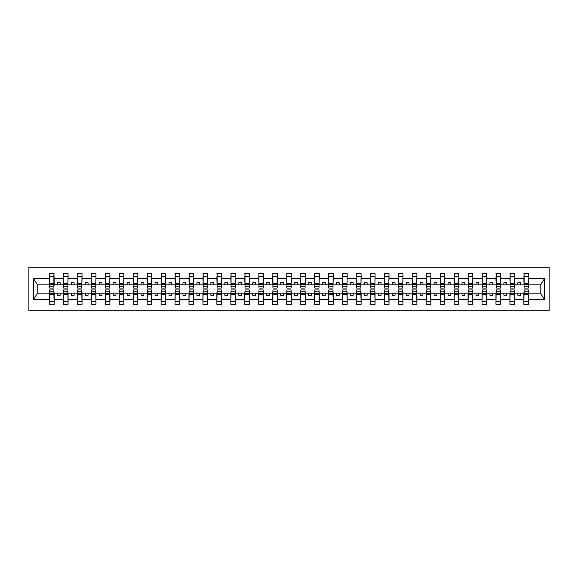 <?xml version="1.0" encoding="UTF-8"?>
<svg xmlns="http://www.w3.org/2000/svg" width="578" height="578" viewBox="0 0 578 578"><rect width="100%" height="100%" fill="white"/><g stroke="black" fill="none" stroke-linecap="round" stroke-linejoin="round"><path stroke-width="0.87" d="M28.9 310.769L549.1 310.769L549.1 267.231L28.9 267.231L28.9 310.769M524.094 291.457L523.87 293.133L514.608 293.133L514.384 291.457M528.335 286.544L528.559 284.867L540.394 284.867L544.678 278.423L544.678 299.577L528.559 299.577L528.559 304.346L523.87 304.346L523.87 293.133M528.335 291.457L528.559 299.577M510.143 291.457L509.919 293.133L500.649 293.133L500.432 291.457M523.87 299.577L514.608 299.577L514.608 304.346L509.919 304.346L509.919 293.133M514.608 299.577L514.608 293.133M496.184 291.457L495.96 293.133L486.698 293.133L486.474 291.457M509.919 299.577L500.649 299.577L500.649 304.346L495.96 304.346L495.96 293.133M500.649 299.577L500.649 293.133M482.233 291.457L482.009 293.133L472.746 293.133L472.522 291.457M495.96 299.577L486.698 299.577L486.698 304.346L482.009 304.346L482.009 293.133M486.698 299.577L486.698 293.133M468.281 291.457L468.057 293.133L458.788 293.133L458.571 291.457M482.009 299.577L472.746 299.577L472.746 304.346L468.057 304.346L468.057 293.133M472.746 299.577L472.746 293.133M454.322 291.457L454.106 293.133L444.836 293.133L444.612 291.457M468.057 299.577L458.788 299.577L458.788 304.346L454.106 304.346L454.106 293.133M458.788 299.577L458.788 293.133M440.371 291.457L440.147 293.133L430.885 293.133L430.661 291.457M454.106 299.577L444.836 299.577L444.836 304.346L440.147 304.346L440.147 293.133M444.836 299.577L444.836 293.133M426.42 291.457L426.196 293.133L416.926 293.133L416.709 291.457M440.147 299.577L430.885 299.577L430.885 304.346L426.196 304.346L426.196 293.133M430.885 299.577L430.885 293.133M412.461 291.457L412.244 293.133L402.974 293.133L402.75 291.457M426.196 299.577L416.926 299.577L416.926 304.346L412.244 304.346L412.244 293.133M416.926 299.577L416.926 293.133M398.509 291.457L398.285 293.133L389.023 293.133L388.799 291.457M412.244 299.577L402.974 299.577L402.974 304.346L398.285 304.346L398.285 293.133M402.974 299.577L402.974 293.133M384.558 291.457L384.334 293.133L375.064 293.133L374.847 291.457M398.285 299.577L389.023 299.577L389.023 304.346L384.334 304.346L384.334 293.133M389.023 299.577L389.023 293.133M370.599 291.457L370.382 293.133L361.113 293.133L360.889 291.457M384.334 299.577L375.064 299.577L375.064 304.346L370.382 304.346L370.382 293.133M375.064 299.577L375.064 293.133M356.648 291.457L356.424 293.133L347.161 293.133L346.937 291.457M370.382 299.577L361.113 299.577L361.113 304.346L356.424 304.346L356.424 293.133M361.113 299.577L361.113 293.133M342.696 291.457L342.472 293.133L333.203 293.133L332.986 291.457M356.424 299.577L347.161 299.577L347.161 304.346L342.472 304.346L342.472 293.133M347.161 299.577L347.161 293.133M328.738 291.457L328.521 293.133L319.251 293.133L319.027 291.457M342.472 299.577L333.203 299.577L333.203 304.346L328.521 304.346L328.521 293.133M333.203 299.577L333.203 293.133M314.786 291.457L314.562 293.133L305.3 293.133L305.076 291.457M328.521 299.577L319.251 299.577L319.251 304.346L314.562 304.346L314.562 293.133M319.251 299.577L319.251 293.133M300.835 291.457L300.611 293.133L291.341 293.133L291.124 291.457M314.562 299.577L305.3 299.577L305.3 304.346L300.611 304.346L300.611 293.133M305.3 299.577L305.3 293.133M286.876 291.457L286.659 293.133L277.389 293.133L277.165 291.457M300.611 299.577L291.341 299.577L291.341 304.346L286.659 304.346L286.659 293.133M291.341 299.577L291.341 293.133M272.924 291.457L272.7 293.133L263.438 293.133L263.214 291.457M286.659 299.577L277.389 299.577L277.389 304.346L272.7 304.346L272.7 293.133M277.389 299.577L277.389 293.133M258.973 291.457L258.749 293.133L249.479 293.133L249.263 291.457M272.7 299.577L263.438 299.577L263.438 304.346L258.749 304.346L258.749 293.133M263.438 299.577L263.438 293.133M245.014 291.457L244.797 293.133L235.528 293.133L235.304 291.457M258.749 299.577L249.479 299.577L249.479 304.346L244.797 304.346L244.797 293.133M249.479 299.577L249.479 293.133M231.063 291.457L230.839 293.133L221.576 293.133L221.352 291.457M244.797 299.577L235.528 299.577L235.528 304.346L230.839 304.346L230.839 293.133M235.528 299.577L235.528 293.133M217.111 291.457L216.887 293.133L207.618 293.133L207.401 291.457M230.839 299.577L221.576 299.577L221.576 304.346L216.887 304.346L216.887 293.133M221.576 299.577L221.576 293.133M203.153 291.457L202.936 293.133L193.666 293.133L193.442 291.457M216.887 299.577L207.618 299.577L207.618 304.346L202.936 304.346L202.936 293.133M207.618 299.577L207.618 293.133M189.201 291.457L188.977 293.133L179.715 293.133L179.491 291.457M202.936 299.577L193.666 299.577L193.666 304.346L188.977 304.346L188.977 293.133M193.666 299.577L193.666 293.133M175.25 291.457L175.026 293.133L165.756 293.133L165.539 291.457M188.977 299.577L179.715 299.577L179.715 304.346L175.026 304.346L175.026 293.133M179.715 299.577L179.715 293.133M161.291 291.457L161.074 293.133L151.804 293.133L151.581 291.457M175.026 299.577L165.756 299.577L165.756 304.346L161.074 304.346L161.074 293.133M165.756 299.577L165.756 293.133M147.339 291.457L147.115 293.133L137.853 293.133L137.629 291.457M161.074 299.577L151.804 299.577L151.804 304.346L147.115 304.346L147.115 293.133M151.804 299.577L151.804 293.133M133.388 291.457L133.164 293.133L123.894 293.133L123.678 291.457M147.115 299.577L137.853 299.577L137.853 304.346L133.164 304.346L133.164 293.133M137.853 299.577L137.853 293.133M119.429 291.457L119.213 293.133L109.943 293.133L109.719 291.457M133.164 299.577L123.894 299.577L123.894 304.346L119.213 304.346L119.213 293.133M123.894 299.577L123.894 293.133M105.478 291.457L105.254 293.133L95.991 293.133L95.767 291.457M119.213 299.577L109.943 299.577L109.943 304.346L105.254 304.346L105.254 293.133M109.943 299.577L109.943 293.133M91.526 291.457L91.302 293.133L82.04 293.133L81.816 291.457M105.254 299.577L95.991 299.577L95.991 304.346L91.302 304.346L91.302 293.133M95.991 299.577L95.991 293.133M77.568 291.457L77.351 293.133L68.081 293.133L67.857 291.457M91.302 299.577L82.04 299.577L82.04 304.346L77.351 304.346L77.351 293.133M82.04 299.577L82.04 293.133M63.616 291.457L63.392 293.133L54.13 293.133L53.906 291.457M77.351 299.577L68.081 299.577L68.081 304.346L63.392 304.346L63.392 293.133M68.081 299.577L68.081 293.133M524.094 286.753L528.335 286.753L528.335 288.054L524.094 288.054L524.094 273.654L523.87 278.423L514.608 278.423L514.384 286.544M524.094 286.544L523.87 278.423M510.143 286.753L514.384 286.753L514.384 288.054L510.143 288.054L510.143 273.654L509.919 278.423L500.649 278.423L500.432 286.544M510.143 286.544L509.919 278.423M496.184 286.753L500.432 286.753L500.432 288.054L496.184 288.054L496.184 273.654L495.96 278.423L486.698 278.423L486.474 286.544M496.184 286.544L495.96 278.423M482.233 286.753L486.474 286.753L486.474 288.054L482.233 288.054L482.233 273.654L482.009 278.423L472.746 278.423L472.522 286.544M482.233 286.544L482.009 278.423M468.281 286.753L472.522 286.753L472.522 288.054L468.281 288.054L468.281 273.654L468.057 278.423L458.788 278.423L458.571 286.544M468.281 286.544L468.057 278.423M454.322 286.753L458.571 286.753L458.571 288.054L454.322 288.054L454.322 273.654L454.106 278.423L444.836 278.423L444.612 286.544M454.322 286.544L454.106 278.423M440.371 286.753L444.612 286.753L444.612 288.054L440.371 288.054L440.371 273.654L440.147 278.423L430.885 278.423L430.661 286.544M440.371 286.544L440.147 278.423M426.42 286.753L430.661 286.753L430.661 288.054L426.42 288.054L426.42 273.654L426.196 278.423L416.926 278.423L416.709 286.544M426.42 286.544L426.196 278.423M412.461 286.753L416.709 286.753L416.709 288.054L412.461 288.054L412.461 273.654L412.244 278.423L402.974 278.423L402.75 286.544M412.461 286.544L412.244 278.423M398.509 286.753L402.75 286.753L402.75 288.054L398.509 288.054L398.509 273.654L398.285 278.423L389.023 278.423L388.799 286.544M398.509 286.544L398.285 278.423M384.558 286.753L388.799 286.753L388.799 288.054L384.558 288.054L384.558 273.654L384.334 278.423L375.064 278.423L374.847 286.544M384.558 286.544L384.334 278.423M370.599 286.753L374.847 286.753L374.847 288.054L370.599 288.054L370.599 273.654L370.382 278.423L361.113 278.423L360.889 286.544M370.599 286.544L370.382 278.423M356.648 286.753L360.889 286.753L360.889 288.054L356.648 288.054L356.648 273.654L356.424 278.423L347.161 278.423L346.937 286.544M356.648 286.544L356.424 278.423M342.696 286.753L346.937 286.753L346.937 288.054L342.696 288.054L342.696 273.654L342.472 278.423L333.203 278.423L332.986 286.544M342.696 286.544L342.472 278.423M328.738 286.753L332.986 286.753L332.986 288.054L328.738 288.054L328.738 273.654L328.521 278.423L319.251 278.423L319.027 286.544M328.738 286.544L328.521 278.423M314.786 286.753L319.027 286.753L319.027 288.054L314.786 288.054L314.786 273.654L314.562 278.423L305.3 278.423L305.076 286.544M314.786 286.544L314.562 278.423M300.835 286.753L305.076 286.753L305.076 288.054L300.835 288.054L300.835 273.654L300.611 278.423L291.341 278.423L291.124 286.544M300.835 286.544L300.611 278.423M286.876 286.753L291.124 286.753L291.124 288.054L286.876 288.054L286.876 273.654L286.659 278.423L277.389 278.423L277.165 286.544M286.876 286.544L286.659 278.423M272.924 286.753L277.165 286.753L277.165 288.054L272.924 288.054L272.924 273.654L272.7 278.423L263.438 278.423L263.214 286.544M272.924 286.544L272.7 278.423M258.973 286.753L263.214 286.753L263.214 288.054L258.973 288.054L258.973 273.654L258.749 278.423L249.479 278.423L249.263 286.544M258.973 286.544L258.749 278.423M245.014 286.753L249.263 286.753L249.263 288.054L245.014 288.054L245.014 273.654L244.797 278.423L235.528 278.423L235.304 286.544M245.014 286.544L244.797 278.423M231.063 286.753L235.304 286.753L235.304 288.054L231.063 288.054L231.063 273.654L230.839 278.423L221.576 278.423L221.352 286.544M231.063 286.544L230.839 278.423M217.111 286.753L221.352 286.753L221.352 288.054L217.111 288.054L217.111 273.654L216.887 278.423L207.618 278.423L207.401 286.544M217.111 286.544L216.887 278.423M203.153 286.753L207.401 286.753L207.401 288.054L203.153 288.054L203.153 273.654L202.936 278.423L193.666 278.423L193.442 286.544M203.153 286.544L202.936 278.423M189.201 286.753L193.442 286.753L193.442 288.054L189.201 288.054L189.201 273.654L188.977 278.423L179.715 278.423L179.491 286.544M189.201 286.544L188.977 278.423M175.25 286.753L179.491 286.753L179.491 288.054L175.25 288.054L175.25 273.654L175.026 278.423L165.756 278.423L165.539 286.544M175.25 286.544L175.026 278.423M161.291 286.753L165.539 286.753L165.539 288.054L161.291 288.054L161.291 273.654L161.074 278.423L151.804 278.423L151.581 286.544M161.291 286.544L161.074 278.423M147.339 286.753L151.581 286.753L151.581 288.054L147.339 288.054L147.339 273.654L147.115 278.423L137.853 278.423L137.629 286.544M147.339 286.544L147.115 278.423M133.388 286.753L137.629 286.753L137.629 288.054L133.388 288.054L133.388 273.654L133.164 278.423L123.894 278.423L123.678 286.544M133.388 286.544L133.164 278.423M119.429 286.753L123.678 286.753L123.678 288.054L119.429 288.054L119.429 273.654L119.213 278.423L109.943 278.423L109.719 286.544M119.429 286.544L119.213 278.423M105.478 286.753L109.719 286.753L109.719 288.054L105.478 288.054L105.478 273.654L105.254 278.423L95.991 278.423L95.767 286.544M105.478 286.544L105.254 278.423M91.526 286.753L95.767 286.753L95.767 288.054L91.526 288.054L91.526 273.654L91.302 278.423L82.04 278.423L81.816 286.544M91.526 286.544L91.302 278.423M77.568 286.753L81.816 286.753L81.816 288.054L77.568 288.054L77.568 273.654L77.351 278.423L68.081 278.423L67.857 286.544M77.568 286.544L77.351 278.423M63.616 286.753L67.857 286.753L67.857 288.054L63.616 288.054L63.616 273.654L63.392 278.423L54.13 278.423L53.906 273.654L53.906 288.054L49.665 288.054L49.665 284.441L53.906 284.441M63.616 286.544L63.392 278.423M49.665 291.457L49.441 293.133L37.606 293.133L33.322 299.577L33.322 278.423L37.606 284.867L49.441 284.867L49.441 278.423L33.322 278.423M63.392 299.577L54.13 299.577L54.13 304.346L49.441 304.346L49.441 293.133M54.13 299.577L54.13 293.133M49.665 284.441L49.665 273.654L49.441 278.423M49.441 284.867L49.665 286.544M528.559 284.867L528.335 273.654L528.335 286.753M509.919 273.654L514.608 273.654L514.608 278.423M495.96 273.654L500.649 273.654L500.649 278.423M482.009 273.654L486.698 273.654L486.698 278.423M468.057 273.654L472.746 273.654L472.746 278.423M454.106 273.654L458.788 273.654L458.788 278.423M440.147 273.654L444.836 273.654L444.836 278.423M426.196 273.654L430.885 273.654L430.885 278.423M412.244 273.654L416.926 273.654L416.926 278.423M398.285 273.654L402.974 273.654L402.974 278.423M384.334 273.654L389.023 273.654L389.023 278.423M370.382 273.654L375.064 273.654L375.064 278.423M356.424 273.654L361.113 273.654L361.113 278.423M342.472 273.654L347.161 273.654L347.161 278.423M328.521 273.654L333.203 273.654L333.203 278.423M314.562 273.654L319.251 273.654L319.251 278.423M300.611 273.654L305.3 273.654L305.3 278.423M286.659 273.654L291.341 273.654L291.341 278.423M272.7 273.654L277.389 273.654L277.389 278.423M258.749 273.654L263.438 273.654L263.438 278.423M244.797 273.654L249.479 273.654L249.479 278.423M230.839 273.654L235.528 273.654L235.528 278.423M216.887 273.654L221.576 273.654L221.576 278.423M202.936 273.654L207.618 273.654L207.618 278.423M188.977 273.654L193.666 273.654L193.666 278.423M175.026 273.654L179.715 273.654L179.715 278.423M161.074 273.654L165.756 273.654L165.756 278.423M147.115 273.654L151.804 273.654L151.804 278.423M133.164 273.654L137.853 273.654L137.853 278.423M119.213 273.654L123.894 273.654L123.894 278.423M105.254 273.654L109.943 273.654L109.943 278.423M91.302 273.654L95.991 273.654L95.991 278.423M77.351 273.654L82.04 273.654L82.04 278.423M63.392 273.654L68.081 273.654L68.081 278.423M544.678 278.423L528.559 278.423M49.441 299.577L33.322 299.577M49.441 273.654L54.13 273.654M523.87 273.654L528.559 273.654M523.87 284.867L520.634 284.867L520.634 282.75L517.845 282.75L517.845 284.867L520.634 284.867M517.845 284.867L514.608 284.867M517.845 293.133L517.845 295.25L520.634 295.25L520.634 293.133M509.919 284.867L506.682 284.867L506.682 282.75L503.886 282.75L503.886 284.867L506.682 284.867M503.886 284.867L500.649 284.867M503.886 293.133L503.886 295.25L506.682 295.25L506.682 293.133M495.96 284.867L492.723 284.867L492.723 282.75L489.934 282.75L489.934 284.867L492.723 284.867M489.934 284.867L486.698 284.867M489.934 293.133L489.934 295.25L492.723 295.25L492.723 293.133M482.009 284.867L478.772 284.867L478.772 282.75L475.983 282.75L475.983 284.867L478.772 284.867M475.983 284.867L472.746 284.867M475.983 293.133L475.983 295.25L478.772 295.25L478.772 293.133M468.057 284.867L464.82 284.867L464.82 282.75L462.024 282.75L462.024 284.867L464.82 284.867M462.024 284.867L458.788 284.867M462.024 293.133L462.024 295.25L464.82 295.25L464.82 293.133M454.106 284.867L450.862 284.867L450.862 282.75L448.073 282.75L448.073 284.867L450.862 284.867M448.073 284.867L444.836 284.867M448.073 293.133L448.073 295.25L450.862 295.25L450.862 293.133M440.147 284.867L436.91 284.867L436.91 282.75L434.121 282.75L434.121 284.867L436.91 284.867M434.121 284.867L430.885 284.867M434.121 293.133L434.121 295.25L436.91 295.25L436.91 293.133M426.196 284.867L422.959 284.867L422.959 282.75L420.17 282.75L420.17 284.867L422.959 284.867M420.17 284.867L416.926 284.867M420.17 293.133L420.17 295.25L422.959 295.25L422.959 293.133M412.244 284.867L409 284.867L409 282.75L406.211 282.75L406.211 284.867L409 284.867M406.211 284.867L402.974 284.867M406.211 293.133L406.211 295.25L409 295.25L409 293.133M398.285 284.867L395.049 284.867L395.049 282.75L392.26 282.75L392.26 284.867L395.049 284.867M392.26 284.867L389.023 284.867M392.26 293.133L392.26 295.25L395.049 295.25L395.049 293.133M384.334 284.867L381.097 284.867L381.097 282.75L378.308 282.75L378.308 284.867L381.097 284.867M378.308 284.867L375.064 284.867M378.308 293.133L378.308 295.25L381.097 295.25L381.097 293.133M370.382 284.867L367.138 284.867L367.138 282.75L364.35 282.75L364.35 284.867L367.138 284.867M364.35 284.867L361.113 284.867M364.35 293.133L364.35 295.25L367.138 295.25L367.138 293.133M356.424 284.867L353.187 284.867L353.187 282.75L350.398 282.75L350.398 284.867L353.187 284.867M350.398 284.867L347.161 284.867M350.398 293.133L350.398 295.25L353.187 295.25L353.187 293.133M342.472 284.867L339.235 284.867L339.235 282.75L336.447 282.75L336.447 284.867L339.235 284.867M336.447 284.867L333.203 284.867M336.447 293.133L336.447 295.25L339.235 295.25L339.235 293.133M328.521 284.867L325.277 284.867L325.277 282.75L322.488 282.75L322.488 284.867L325.277 284.867M322.488 284.867L319.251 284.867M322.488 293.133L322.488 295.25L325.277 295.25L325.277 293.133M314.562 284.867L311.325 284.867L311.325 282.75L308.536 282.75L308.536 284.867L311.325 284.867M308.536 284.867L305.3 284.867M308.536 293.133L308.536 295.25L311.325 295.25L311.325 293.133M300.611 284.867L297.374 284.867L297.374 282.75L294.585 282.75L294.585 284.867L297.374 284.867M294.585 284.867L291.341 284.867M294.585 293.133L294.585 295.25L297.374 295.25L297.374 293.133M286.659 284.867L283.415 284.867L283.415 282.75L280.626 282.75L280.626 284.867L283.415 284.867M280.626 284.867L277.389 284.867M280.626 293.133L280.626 295.25L283.415 295.25L283.415 293.133M272.7 284.867L269.464 284.867L269.464 282.75L266.675 282.75L266.675 284.867L269.464 284.867M266.675 284.867L263.438 284.867M266.675 293.133L266.675 295.25L269.464 295.25L269.464 293.133M258.749 284.867L255.512 284.867L255.512 282.75L252.723 282.75L252.723 284.867L255.512 284.867M252.723 284.867L249.479 284.867M252.723 293.133L252.723 295.25L255.512 295.25L255.512 293.133M244.797 284.867L241.553 284.867L241.553 282.75L238.765 282.75L238.765 284.867L241.553 284.867M238.765 284.867L235.528 284.867M238.765 293.133L238.765 295.25L241.553 295.25L241.553 293.133M230.839 284.867L227.602 284.867L227.602 282.75L224.813 282.75L224.813 284.867L227.602 284.867M224.813 284.867L221.576 284.867M224.813 293.133L224.813 295.25L227.602 295.25L227.602 293.133M216.887 284.867L213.65 284.867L213.65 282.75L210.862 282.75L210.862 284.867L213.65 284.867M210.862 284.867L207.618 284.867M210.862 293.133L210.862 295.25L213.65 295.25L213.65 293.133M202.936 284.867L199.692 284.867L199.692 282.75L196.903 282.75L196.903 284.867L199.692 284.867M196.903 284.867L193.666 284.867M196.903 293.133L196.903 295.25L199.692 295.25L199.692 293.133M188.977 284.867L185.74 284.867L185.74 282.75L182.951 282.75L182.951 284.867L185.74 284.867M182.951 284.867L179.715 284.867M182.951 293.133L182.951 295.25L185.74 295.25L185.74 293.133M175.026 284.867L171.789 284.867L171.789 282.75L169 282.75L169 284.867L171.789 284.867M169 284.867L165.756 284.867M169 293.133L169 295.25L171.789 295.25L171.789 293.133M161.074 284.867L157.83 284.867L157.83 282.75L155.041 282.75L155.041 284.867L157.83 284.867M155.041 284.867L151.804 284.867M155.041 293.133L155.041 295.25L157.83 295.25L157.83 293.133M147.115 284.867L143.879 284.867L143.879 282.75L141.09 282.75L141.09 284.867L143.879 284.867M141.09 284.867L137.853 284.867M141.09 293.133L141.09 295.25L143.879 295.25L143.879 293.133M133.164 284.867L129.927 284.867L129.927 282.75L127.138 282.75L127.138 284.867L129.927 284.867M127.138 284.867L123.894 284.867M127.138 293.133L127.138 295.25L129.927 295.25L129.927 293.133M119.213 284.867L115.976 284.867L115.976 282.75L113.18 282.75L113.18 284.867L115.976 284.867M113.18 284.867L109.943 284.867M113.18 293.133L113.18 295.25L115.976 295.25L115.976 293.133M105.254 284.867L102.017 284.867L102.017 282.75L99.228 282.75L99.228 284.867L102.017 284.867M99.228 284.867L95.991 284.867M99.228 293.133L99.228 295.25L102.017 295.25L102.017 293.133M91.302 284.867L88.066 284.867L88.066 282.75L85.277 282.75L85.277 284.867L88.066 284.867M85.277 284.867L82.04 284.867M85.277 293.133L85.277 295.25L88.066 295.25L88.066 293.133M77.351 284.867L74.114 284.867L74.114 282.75L71.318 282.75L71.318 284.867L74.114 284.867M71.318 284.867L68.081 284.867M71.318 293.133L71.318 295.25L74.114 295.25L74.114 293.133M63.392 284.867L60.155 284.867L60.155 282.75L57.367 282.75L57.367 284.867L60.155 284.867M57.367 284.867L54.13 284.867L54.13 278.423M57.367 293.133L57.367 295.25L60.155 295.25L60.155 293.133M54.13 284.867L53.906 286.544M544.678 299.577L540.394 293.133L528.559 293.133M37.83 284.867L37.83 293.133M540.17 293.133L540.17 284.867M49.665 283.35L53.906 283.35M49.441 304.346L49.665 289.946L53.906 289.946L53.906 293.559L49.665 293.559M53.906 293.559L54.13 304.346M53.906 294.65L49.665 294.65M68.081 273.654L67.857 286.753M63.616 284.441L67.857 284.441M63.616 283.35L67.857 283.35M82.04 273.654L81.816 286.753M77.568 284.441L81.816 284.441M77.568 283.35L81.816 283.35M95.991 273.654L95.767 286.753M91.526 284.441L95.767 284.441M91.526 283.35L95.767 283.35M109.943 273.654L109.719 286.753M105.478 284.441L109.719 284.441M105.478 283.35L109.719 283.35M63.392 304.346L63.616 289.946L67.857 289.946L67.857 293.559L63.616 293.559M67.857 293.559L68.081 304.346M67.857 294.65L63.616 294.65M77.351 304.346L77.568 289.946L81.816 289.946L81.816 293.559L77.568 293.559M81.816 293.559L82.04 304.346M81.816 294.65L77.568 294.65M91.302 304.346L91.526 289.946L95.767 289.946L95.767 293.559L91.526 293.559M95.767 293.559L95.991 304.346M95.767 294.65L91.526 294.65M105.254 304.346L105.478 289.946L109.719 289.946L109.719 293.559L105.478 293.559M109.719 293.559L109.943 304.346M109.719 294.65L105.478 294.65M123.894 273.654L123.678 286.753M119.429 284.441L123.678 284.441M119.429 283.35L123.678 283.35M119.213 304.346L119.429 289.946L123.678 289.946L123.678 293.559L119.429 293.559M123.678 293.559L123.894 304.346M123.678 294.65L119.429 294.65M137.853 273.654L137.629 286.753M133.388 284.441L137.629 284.441M133.388 283.35L137.629 283.35M133.164 304.346L133.388 289.946L137.629 289.946L137.629 293.559L133.388 293.559M137.629 293.559L137.853 304.346M137.629 294.65L133.388 294.65M151.804 273.654L151.581 286.753M147.339 284.441L151.581 284.441M147.339 283.35L151.581 283.35M147.115 304.346L147.339 289.946L151.581 289.946L151.581 293.559L147.339 293.559M151.581 293.559L151.804 304.346M151.581 294.65L147.339 294.65M165.756 273.654L165.539 286.753M161.291 284.441L165.539 284.441M161.291 283.35L165.539 283.35M161.074 304.346L161.291 289.946L165.539 289.946L165.539 293.559L161.291 293.559M165.539 293.559L165.756 304.346M165.539 294.65L161.291 294.65M179.715 273.654L179.491 286.753M175.25 284.441L179.491 284.441M175.25 283.35L179.491 283.35M175.026 304.346L175.25 289.946L179.491 289.946L179.491 293.559L175.25 293.559M179.491 293.559L179.715 304.346M179.491 294.65L175.25 294.65M193.666 273.654L193.442 286.753M189.201 284.441L193.442 284.441M189.201 283.35L193.442 283.35M188.977 304.346L189.201 289.946L193.442 289.946L193.442 293.559L189.201 293.559M193.442 293.559L193.666 304.346M193.442 294.65L189.201 294.65M207.618 273.654L207.401 286.753M203.153 284.441L207.401 284.441M203.153 283.35L207.401 283.35M202.936 304.346L203.153 289.946L207.401 289.946L207.401 293.559L203.153 293.559M207.401 293.559L207.618 304.346M207.401 294.65L203.153 294.65M221.576 273.654L221.352 286.753M217.111 284.441L221.352 284.441M217.111 283.35L221.352 283.35M216.887 304.346L217.111 289.946L221.352 289.946L221.352 293.559L217.111 293.559M221.352 293.559L221.576 304.346M221.352 294.65L217.111 294.65M235.528 273.654L235.304 286.753M231.063 284.441L235.304 284.441M231.063 283.35L235.304 283.35M230.839 304.346L231.063 289.946L235.304 289.946L235.304 293.559L231.063 293.559M235.304 293.559L235.528 304.346M235.304 294.65L231.063 294.65M249.479 273.654L249.263 286.753M245.014 284.441L249.263 284.441M245.014 283.35L249.263 283.35M244.797 304.346L245.014 289.946L249.263 289.946L249.263 293.559L245.014 293.559M249.263 293.559L249.479 304.346M249.263 294.65L245.014 294.65M263.438 273.654L263.214 286.753M258.973 284.441L263.214 284.441M258.973 283.35L263.214 283.35M258.749 304.346L258.973 289.946L263.214 289.946L263.214 293.559L258.973 293.559M263.214 293.559L263.438 304.346M263.214 294.65L258.973 294.65M277.389 273.654L277.165 286.753M272.924 284.441L277.165 284.441M272.924 283.35L277.165 283.35M272.7 304.346L272.924 289.946L277.165 289.946L277.165 293.559L272.924 293.559M277.165 293.559L277.389 304.346M277.165 294.65L272.924 294.65M291.341 273.654L291.124 286.753M286.876 284.441L291.124 284.441M286.876 283.35L291.124 283.35M286.659 304.346L286.876 289.946L291.124 289.946L291.124 293.559L286.876 293.559M291.124 293.559L291.341 304.346M291.124 294.65L286.876 294.65M305.3 273.654L305.076 286.753M300.835 284.441L305.076 284.441M300.835 283.35L305.076 283.35M300.611 304.346L300.835 289.946L305.076 289.946L305.076 293.559L300.835 293.559M305.076 293.559L305.3 304.346M305.076 294.65L300.835 294.65M319.251 273.654L319.027 286.753M314.786 284.441L319.027 284.441M314.786 283.35L319.027 283.35M314.562 304.346L314.786 289.946L319.027 289.946L319.027 293.559L314.786 293.559M319.027 293.559L319.251 304.346M319.027 294.65L314.786 294.65M333.203 273.654L332.986 286.753M328.738 284.441L332.986 284.441M328.738 283.35L332.986 283.35M328.521 304.346L328.738 289.946L332.986 289.946L332.986 293.559L328.738 293.559M332.986 293.559L333.203 304.346M332.986 294.65L328.738 294.65M347.161 273.654L346.937 286.753M342.696 284.441L346.937 284.441M342.696 283.35L346.937 283.35M342.472 304.346L342.696 289.946L346.937 289.946L346.937 293.559L342.696 293.559M346.937 293.559L347.161 304.346M346.937 294.65L342.696 294.65M361.113 273.654L360.889 286.753M356.648 284.441L360.889 284.441M356.648 283.35L360.889 283.35M356.424 304.346L356.648 289.946L360.889 289.946L360.889 293.559L356.648 293.559M360.889 293.559L361.113 304.346M360.889 294.65L356.648 294.65M375.064 273.654L374.847 286.753M370.599 284.441L374.847 284.441M370.599 283.35L374.847 283.35M370.382 304.346L370.599 289.946L374.847 289.946L374.847 293.559L370.599 293.559M374.847 293.559L375.064 304.346M374.847 294.65L370.599 294.65M389.023 273.654L388.799 286.753M384.558 284.441L388.799 284.441M384.558 283.35L388.799 283.35M384.334 304.346L384.558 289.946L388.799 289.946L388.799 293.559L384.558 293.559M388.799 293.559L389.023 304.346M388.799 294.65L384.558 294.65M402.974 273.654L402.75 286.753M398.509 284.441L402.75 284.441M398.509 283.35L402.75 283.35M398.285 304.346L398.509 289.946L402.75 289.946L402.75 293.559L398.509 293.559M402.75 293.559L402.974 304.346M402.75 294.65L398.509 294.65M416.926 273.654L416.709 286.753M412.461 284.441L416.709 284.441M412.461 283.35L416.709 283.35M412.244 304.346L412.461 289.946L416.709 289.946L416.709 293.559L412.461 293.559M416.709 293.559L416.926 304.346M416.709 294.65L412.461 294.65M430.885 273.654L430.661 286.753M426.42 284.441L430.661 284.441M426.42 283.35L430.661 283.35M426.196 304.346L426.42 289.946L430.661 289.946L430.661 293.559L426.42 293.559M430.661 293.559L430.885 304.346M430.661 294.65L426.42 294.65M444.836 273.654L444.612 286.753M440.371 284.441L444.612 284.441M440.371 283.35L444.612 283.35M440.147 304.346L440.371 289.946L444.612 289.946L444.612 293.559L440.371 293.559M444.612 293.559L444.836 304.346M444.612 294.65L440.371 294.65M458.788 273.654L458.571 286.753M454.322 284.441L458.571 284.441M454.322 283.35L458.571 283.35M454.106 304.346L454.322 289.946L458.571 289.946L458.571 293.559L454.322 293.559M458.571 293.559L458.788 304.346M458.571 294.65L454.322 294.65M472.746 273.654L472.522 286.753M468.281 284.441L472.522 284.441M468.281 283.35L472.522 283.35M468.057 304.346L468.281 289.946L472.522 289.946L472.522 293.559L468.281 293.559M472.522 293.559L472.746 304.346M472.522 294.65L468.281 294.65M486.698 273.654L486.474 286.753M482.233 284.441L486.474 284.441M482.233 283.35L486.474 283.35M482.009 304.346L482.233 289.946L486.474 289.946L486.474 293.559L482.233 293.559M486.474 293.559L486.698 304.346M486.474 294.65L482.233 294.65M500.649 273.654L500.432 286.753M496.184 284.441L500.432 284.441M496.184 283.35L500.432 283.35M495.96 304.346L496.184 289.946L500.432 289.946L500.432 293.559L496.184 293.559M500.432 293.559L500.649 304.346M500.432 294.65L496.184 294.65M514.608 273.654L514.384 286.753M510.143 284.441L514.384 284.441M510.143 283.35L514.384 283.35M509.919 304.346L510.143 289.946L514.384 289.946L514.384 293.559L510.143 293.559M514.384 293.559L514.608 304.346M514.384 294.65L510.143 294.65M524.094 284.441L528.335 284.441M524.094 283.35L528.335 283.35M523.87 304.346L524.094 289.946L528.335 289.946L528.335 293.559L524.094 293.559M528.335 293.559L528.559 304.346M528.335 294.65L524.094 294.65M49.665 286.753L53.906 286.753M49.665 276.335L53.906 276.335M53.906 291.247L49.665 291.247M53.906 301.665L49.665 301.665M63.616 276.335L67.857 276.335M77.568 276.335L81.816 276.335M91.526 276.335L95.767 276.335M105.478 276.335L109.719 276.335M67.857 291.247L63.616 291.247M67.857 301.665L63.616 301.665M81.816 291.247L77.568 291.247M81.816 301.665L77.568 301.665M95.767 291.247L91.526 291.247M95.767 301.665L91.526 301.665M109.719 291.247L105.478 291.247M109.719 301.665L105.478 301.665M119.429 276.335L123.678 276.335M123.678 291.247L119.429 291.247M123.678 301.665L119.429 301.665M133.388 276.335L137.629 276.335M137.629 291.247L133.388 291.247M137.629 301.665L133.388 301.665M147.339 276.335L151.581 276.335M151.581 291.247L147.339 291.247M151.581 301.665L147.339 301.665M161.291 276.335L165.539 276.335M165.539 291.247L161.291 291.247M165.539 301.665L161.291 301.665M175.25 276.335L179.491 276.335M179.491 291.247L175.25 291.247M179.491 301.665L175.25 301.665M189.201 276.335L193.442 276.335M193.442 291.247L189.201 291.247M193.442 301.665L189.201 301.665M203.153 276.335L207.401 276.335M207.401 291.247L203.153 291.247M207.401 301.665L203.153 301.665M217.111 276.335L221.352 276.335M221.352 291.247L217.111 291.247M221.352 301.665L217.111 301.665M231.063 276.335L235.304 276.335M235.304 291.247L231.063 291.247M235.304 301.665L231.063 301.665M245.014 276.335L249.263 276.335M249.263 291.247L245.014 291.247M249.263 301.665L245.014 301.665M258.973 276.335L263.214 276.335M263.214 291.247L258.973 291.247M263.214 301.665L258.973 301.665M272.924 276.335L277.165 276.335M277.165 291.247L272.924 291.247M277.165 301.665L272.924 301.665M286.876 276.335L291.124 276.335M291.124 291.247L286.876 291.247M291.124 301.665L286.876 301.665M300.835 276.335L305.076 276.335M305.076 291.247L300.835 291.247M305.076 301.665L300.835 301.665M314.786 276.335L319.027 276.335M319.027 291.247L314.786 291.247M319.027 301.665L314.786 301.665M328.738 276.335L332.986 276.335M332.986 291.247L328.738 291.247M332.986 301.665L328.738 301.665M342.696 276.335L346.937 276.335M346.937 291.247L342.696 291.247M346.937 301.665L342.696 301.665M356.648 276.335L360.889 276.335M360.889 291.247L356.648 291.247M360.889 301.665L356.648 301.665M370.599 276.335L374.847 276.335M374.847 291.247L370.599 291.247M374.847 301.665L370.599 301.665M384.558 276.335L388.799 276.335M388.799 291.247L384.558 291.247M388.799 301.665L384.558 301.665M398.509 276.335L402.75 276.335M402.75 291.247L398.509 291.247M402.75 301.665L398.509 301.665M412.461 276.335L416.709 276.335M416.709 291.247L412.461 291.247M416.709 301.665L412.461 301.665M426.42 276.335L430.661 276.335M430.661 291.247L426.42 291.247M430.661 301.665L426.42 301.665M440.371 276.335L444.612 276.335M444.612 291.247L440.371 291.247M444.612 301.665L440.371 301.665M454.322 276.335L458.571 276.335M458.571 291.247L454.322 291.247M458.571 301.665L454.322 301.665M468.281 276.335L472.522 276.335M472.522 291.247L468.281 291.247M472.522 301.665L468.281 301.665M482.233 276.335L486.474 276.335M486.474 291.247L482.233 291.247M486.474 301.665L482.233 301.665M496.184 276.335L500.432 276.335M500.432 291.247L496.184 291.247M500.432 301.665L496.184 301.665M510.143 276.335L514.384 276.335M514.384 291.247L510.143 291.247M514.384 301.665L510.143 301.665M524.094 276.335L528.335 276.335M528.335 291.247L524.094 291.247M528.335 301.665L524.094 301.665"/></g></svg>
